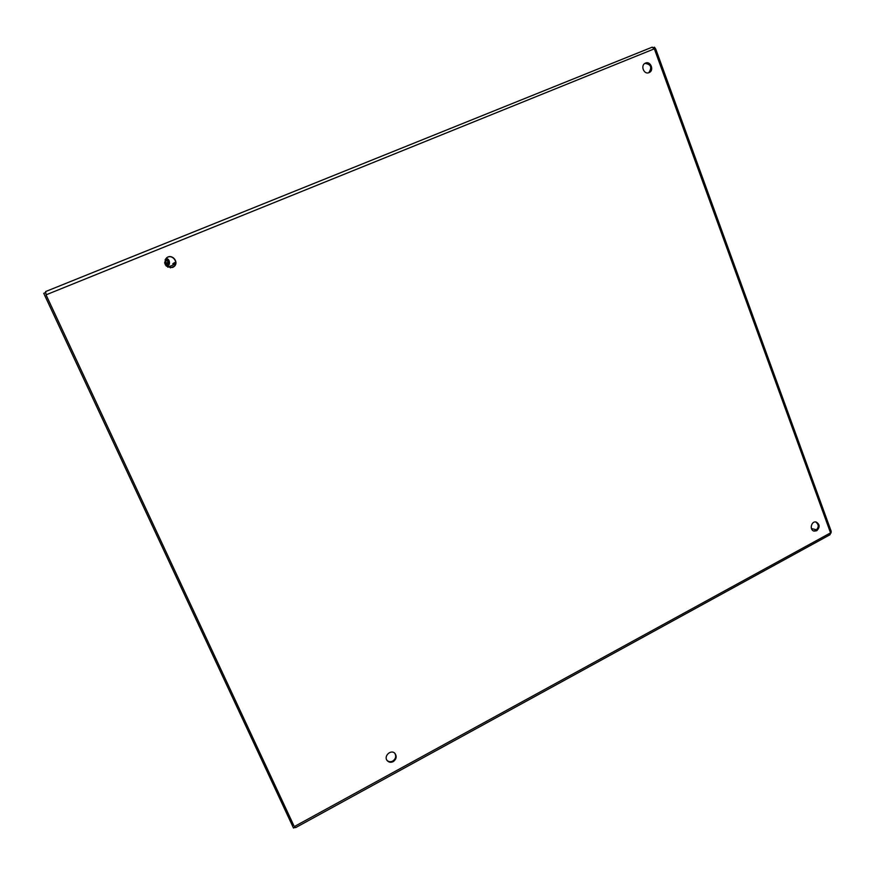 <?xml version="1.0" encoding="UTF-8"?>
<svg xmlns="http://www.w3.org/2000/svg" width="875" height="875" viewBox="0 0 875 875"><rect width="100%" height="100%" fill="white"/><g stroke="black" fill="none" stroke-linecap="round" stroke-linejoin="round"><path stroke-width="1.31" d="M813.684 530.972L815.773 530.523C819.044 527.395 819.011 524.541 815.697 521.959M648.802 72.702C652.269 67.342 650.978 64.236 644.919 63.394M387.045 760.397C388.686 761.884 390.589 762.114 392.744 761.075C395.741 758.931 396.441 756.35 394.844 753.331M173.523 266.941C179.583 262.948 172.102 253.291 166.513 257.928C172.113 252.995 179.878 262.806 173.666 266.853L172.594 267.433C165.298 267.411 163.275 264.228 166.545 257.895M816.703 530.742L814.144 531.114C809.134 530.184 811.234 520.702 816.167 522.025C819.919 524.388 820.094 527.286 816.703 530.742M649.031 72.625C643.945 74.977 640.15 65.417 645.291 63.186C650.42 60.419 654.555 70.306 649.206 72.537L649.031 72.625M393.203 761.633C390.884 762.716 388.905 762.409 387.264 760.681C383.173 756.131 391.3 748.781 395.084 753.594C396.966 756.645 396.331 759.325 393.203 761.633M830.353 532.984L294.47 826.492L295.63 827.63L829.992 534.745L831.228 531.377L655.714 48.967L654.445 49.088L652.17 47.173L45.631 291.55L46.003 294.208M293.803 825.53L46.08 294.919M46.069 294.831L654.128 48.913M816.725 529.812L811.464 528.587M653.122 47.753L654.445 47.217L655.714 48.956M655.32 48.847L654.697 49.098M830.878 532.153L831.173 532.82L830.353 533.269M652.236 47.162L652.903 47.545M167.245 263.594L164.708 263.2M167.278 263.572L164.697 263.167M167.3 263.55L164.675 263.025M167.333 263.528L164.664 262.992M167.366 263.506L164.642 262.817M167.508 263.397L164.631 262.773M164.784 262.631L165.266 260.575L164.795 262.62L167.541 263.375L164.795 262.62M164.839 262.588L165.331 260.531L164.85 262.577L167.617 263.32L164.839 262.588M165.375 260.498L164.916 262.533L167.672 263.277L164.905 262.544L165.375 260.498L168.241 261.166L167.727 263.233L164.97 262.489L165.43 260.455L164.959 262.5L167.716 263.244M165.244 262.369C165.375 260.192 166.305 259.82 168.033 261.231C167.902 263.408 166.972 263.78 165.244 262.369M167.913 261.275C167.059 266.558 163.33 258.213 167.913 261.275M170.319 267.848L174.366 266.197M167.77 267.192L175.569 264.009M174.191 263.856L173.086 264.37L172.812 263.747L173.928 263.222M174.409 262.73L173.348 263.484M175.755 262.905L174.114 263.648L173.841 263.014L175.755 262.15M165.145 259.667C168.612 259.864 169.498 261.417 167.814 264.348L165.255 264.72M45.741 293.158L45.62 292.567M295.127 827.4L293.486 828.002L43.75 293.333L45.489 292.6M654.445 49.088L830.473 532.645M166.173 266L167.486 265.727C170.527 265.825 170.166 258.092 165.802 258.639M165.298 264.797L167.759 264.392M652.192 47.173L45.609 291.561M174.114 263.648L174.016 264.644M173.086 264.37L173.162 264.994"/></g></svg>

